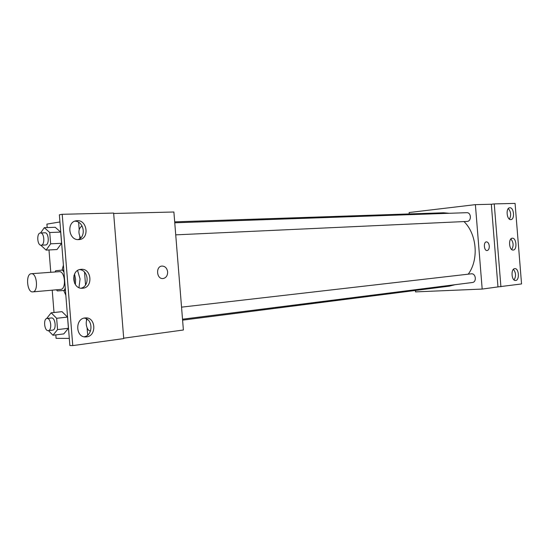 <?xml version="1.0" encoding="UTF-8"?>
<svg xmlns="http://www.w3.org/2000/svg" width="549" height="549" viewBox="0 0 549 549"><rect width="100%" height="100%" fill="white"/><g stroke="black" fill="none" stroke-linecap="round" stroke-linejoin="round"><path stroke-width="0.82" d="M31.272 273.718L31.32 273.711C37.085 272.819 38.615 291.842 32.782 291.883C27.004 292.809 25.426 273.855 31.272 273.718M59.182 271.686L59.23 271.68C65.098 270.794 66.594 289.364 60.658 289.426L32.782 291.883M65.269 288.204L64.109 290.476L57.336 290.922L56.444 289.797M63.808 269.998L62.469 270.094L63.979 272.153M62.469 270.094L55.717 270.739L55.01 271.988M74.554 283.222L73.943 275.584M75.405 284.656L75.597 279.297L74.547 274.033M77.594 270.533L80.065 278.933L78.974 287.621M65.441 290.359L64.109 290.476M84.519 272.119L85.548 284.952M65.832 295.17L63.705 290.503M62.064 270.129L63.416 265.181M59.937 221.961L46.905 224.122L47.18 227.567M48.985 249.96L50.782 272.297M52.217 290.167L54.015 312.505M55.82 334.904L56.094 338.342L69.304 338.39M40.743 245.163L46.109 250.111L57.014 249.527L61.591 243.289L60.685 232.09L55.223 227.286L44.304 227.663L40.592 232.968M48.449 330.622L52.958 335.261L63.801 333.895L68.426 328.275L67.527 317.075L62.016 311.654L51.153 312.813L46.644 318.557M59.361 214.796L62.209 214.295L113.629 213.06L123.731 338.596L72.77 345.596L69.881 345.554L59.361 214.796M123.697 338.184L183.387 330.004L173.889 212.003L113.664 213.472M167.637 271.885C167.637 275.694 166.1 277.911 163.032 278.542C156.527 279.366 155.47 266.286 162.03 266.059C165.16 266.19 167.033 268.132 167.637 271.885C167.026 268.132 165.16 266.19 162.024 266.059C155.47 266.286 156.52 279.366 163.032 278.542C166.1 277.911 167.637 275.694 167.637 271.885M78.61 222.297L79.186 229.441M79.756 236.564L79.921 238.561M62.209 214.295L72.77 345.596M78.761 239.611L79.131 239.584C89.864 238.973 87.312 219.188 76.682 220.739C66.264 221.336 68.385 240.599 78.761 239.611M86.584 336.873C96.953 335.954 95.787 316.821 85.431 317.926C74.794 318.104 75.412 337.999 86.035 336.921L86.584 336.873M82.673 288.239C93.364 287.724 91.683 268.008 81.06 269.339C70.396 269.744 71.988 289.549 82.583 288.246L82.673 288.239M86.378 318.811L86.536 320.808M87.113 327.931L87.682 335.075M77.944 239.604C86.632 237.072 83.97 221.055 74.87 221.172M84.169 336.784C93.172 335.446 93.241 319.209 84.258 318.097M81.06 288.204C89.954 286.269 88.65 270.108 79.564 269.621M174.685 221.858L443.53 212.786L449.356 213.287M464.008 221.576C476.964 234.149 479.016 259.691 468.242 274.171M455.1 284.698L449.432 286.125L182.591 320.149M181.547 307.152L471.426 273.807C475.928 273.327 476.882 282.165 472.36 282.509L182.515 319.209M466.506 212.703L466.739 212.683C471.371 212.305 471.673 221.439 467.034 221.432L175.728 234.855M415.401 290.462L415.518 291.883L482.18 289.069L475.386 204.64L409.135 212.525L409.245 213.938M487.141 250.564L487.135 250.564C488.617 250.179 489.331 248.663 489.269 246.014C489.331 248.656 488.624 250.179 487.141 250.564C483.978 251.03 483.244 241.903 486.435 241.862C487.965 241.999 488.905 243.385 489.269 246.014C488.905 243.385 487.965 241.999 486.435 241.862L486.435 241.862M500.914 286.777L494.244 203.905L515.072 203.404L521.55 283.943L497.97 286.907L491.321 204.249L475.386 204.64M497.97 286.907L482.18 289.069M494.244 203.905L491.321 204.249M513.246 250.035C517.446 249.939 516.431 237.58 512.279 238.204C508.079 238.252 509.081 250.667 513.233 250.042L513.246 250.035M514.749 268.639C510.611 268.804 511.476 281.067 515.586 280.484C519.793 280.477 518.99 268.056 514.825 268.633L514.749 268.639M509.849 207.762L509.733 207.769C505.54 207.865 506.741 220.266 510.879 219.593C515.017 219.511 513.96 207.357 509.849 207.762M511.723 249.527C513.802 245.808 513.521 242.287 510.872 238.952M514.056 279.935C516.218 276.271 516.005 272.743 513.425 269.339M509.39 219.12C511.387 215.345 511.03 211.832 508.312 208.565M46.109 250.111L50.645 243.825L49.733 232.515L44.304 227.663M44.716 232.817L44.894 232.797C48.868 232.337 49.561 245.087 45.56 244.978L41.141 245.197C37.27 245.678 36.412 233.291 40.29 232.989L40.468 232.968C44.435 232.508 45.128 245.314 41.141 245.197M57.014 249.527L61.591 243.289L50.645 243.825M61.591 243.289L60.685 232.09L49.733 232.515M60.685 232.09L55.223 227.286M52.958 335.261L57.549 329.606L56.636 318.296L51.153 312.813M47.036 318.461L51.565 317.96C55.449 317.542 56.636 329.942 52.725 330.1L48.333 330.635C44.387 331.404 43.028 318.626 47.036 318.461L47.166 318.454C51.043 318.036 52.23 330.477 48.333 330.635M63.801 333.895L68.426 328.275L57.549 329.606M68.426 328.275L67.527 317.075L56.636 318.296M67.527 317.075L62.016 311.654M80.614 237.978C78.02 232.543 78.438 228.562 81.876 226.03L82.103 226.01M90.558 330.855L90.544 330.855C87.284 331.555 84.779 322.936 87.154 319.278M31.32 273.711L59.23 271.68M85.205 336.921L86.035 336.921M75.872 220.87L76.682 220.739M466.739 212.683L174.76 222.798M44.894 232.797L40.468 232.968"/></g></svg>
